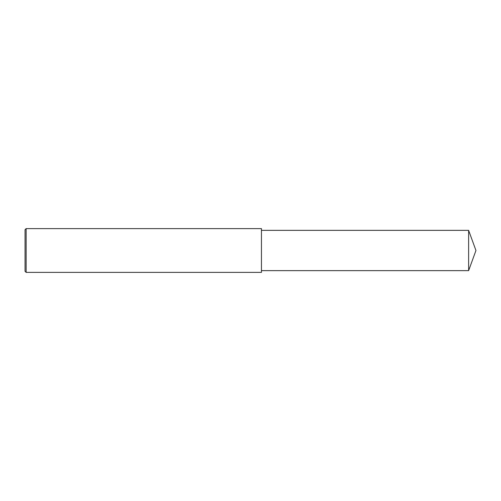 <?xml version="1.0" encoding="UTF-8"?>
<svg xmlns="http://www.w3.org/2000/svg" width="501" height="501" viewBox="0 0 501 501"><rect width="100%" height="100%" fill="white"/><g stroke="black" fill="none" stroke-linecap="round" stroke-linejoin="round"><path stroke-width="0.75" d="M26.146 228.613L25.05 229.708L25.05 271.291L26.146 272.387L26.146 228.613L261.447 228.613L261.447 272.387L26.146 272.387M468.623 230.36L468.623 270.64L475.95 250.5L468.623 230.36L261.447 230.36M468.623 270.64L261.447 270.64"/></g></svg>
